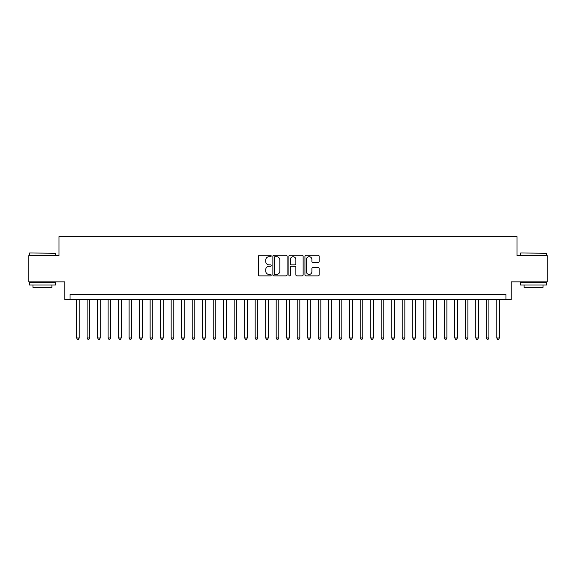 <?xml version="1.0" encoding="UTF-8"?>
<svg xmlns="http://www.w3.org/2000/svg" width="576" height="576" viewBox="0 0 576 576"><rect width="100%" height="100%" fill="white"/><g stroke="black" fill="none" stroke-linecap="round" stroke-linejoin="round"><path stroke-width="0.86" d="M271.195 255.982A0.72 0.72 0 0 0 270.468 255.262L259.517 255.262A1.03 1.03 0 0 0 258.487 256.291L258.487 274.853A1.03 1.03 0 0 0 259.517 275.882L270.468 275.882A0.72 0.72 0 0 0 271.195 275.162A0.72 0.72 0 0 0 270.468 274.442L269.057 274.442A3.298 3.298 0 0 1 265.752 271.138L265.752 269.597A3.298 3.298 0 0 1 269.057 266.292L270.468 266.292A0.72 0.72 0 0 0 271.195 265.572A0.72 0.72 0 0 0 270.468 264.852L269.057 264.852A3.298 3.298 0 0 1 265.752 261.554L265.752 260.006A3.298 3.298 0 0 1 269.057 256.709L270.468 256.709A0.72 0.72 0 0 0 271.195 255.982M318.132 262.534A1.03 1.03 0 0 0 319.162 261.497L319.162 256.291A1.03 1.03 0 0 0 318.132 255.262L305.964 255.262A1.03 1.03 0 0 0 304.934 256.291L304.934 274.853A1.03 1.03 0 0 0 305.964 275.882L318.132 275.882A1.03 1.03 0 0 0 319.162 274.853L319.162 268.56A1.03 1.03 0 0 0 318.132 267.53L312.926 267.53A1.03 1.03 0 0 0 311.897 268.56L311.897 271.685A2.758 2.758 0 0 1 309.139 274.442A2.758 2.758 0 0 1 306.382 271.685L306.382 259.466A2.758 2.758 0 0 1 309.139 256.709A2.758 2.758 0 0 1 311.897 259.466L311.897 261.497A1.03 1.03 0 0 0 312.926 262.534L318.132 262.534M505.973 299.714L511.222 299.714L511.222 281.858L547.2 281.858L547.2 255.593L516.996 255.593L516.996 236.686L59.004 236.686L59.004 255.593L28.8 255.593L28.8 281.858L64.778 281.858L64.778 299.714L505.973 299.714L505.973 294.458L70.027 294.458L70.027 299.714M287.1 256.291A1.03 1.03 0 0 0 286.063 255.262L273.902 255.262A1.03 1.03 0 0 0 272.866 256.291L272.866 274.853A1.03 1.03 0 0 0 273.902 275.882L286.063 275.882A1.03 1.03 0 0 0 287.1 274.853L287.1 256.291M289.937 255.262L302.098 255.262A1.03 1.03 0 0 1 303.134 256.291L303.134 274.853A1.03 1.03 0 0 1 302.098 275.882L296.892 275.882A1.03 1.03 0 0 1 295.862 274.853L295.862 267.329A1.03 1.03 0 0 0 294.833 266.292L291.377 266.292A1.03 1.03 0 0 0 290.347 267.329L290.347 275.162A0.72 0.72 0 0 1 289.627 275.882A0.72 0.72 0 0 1 288.9 275.162L288.9 256.291A1.03 1.03 0 0 1 289.937 255.262M275.033 256.709A0.72 0.72 0 0 0 274.313 257.429L274.313 273.715A0.72 0.72 0 0 0 275.033 274.442L276.53 274.442A3.298 3.298 0 0 0 279.828 271.138L279.828 260.006A3.298 3.298 0 0 0 276.53 256.709L275.033 256.709M295.862 259.517A2.758 2.758 0 0 0 293.105 256.759A2.758 2.758 0 0 0 290.347 259.517L290.347 263.822A1.03 1.03 0 0 0 291.377 264.852L294.833 264.852A1.03 1.03 0 0 0 295.862 263.822L295.862 259.517M76.594 299.714L76.594 337.946L79.222 337.946L79.222 299.714M79.222 337.946L78.437 339.314L77.386 339.314L76.594 337.946M29.642 252.965L55.584 253.282L29.642 252.965M42.458 285.005L29.326 285.005L29.326 282.377L55.584 282.377L55.584 285.005L42.458 285.005M51.912 285.005L51.912 287.424L33.005 287.424L33.005 285.005M520.726 252.965L546.674 253.282L520.726 252.965M533.542 285.005L520.416 285.005L520.416 282.377L546.674 282.377L546.674 285.005L533.542 285.005M542.995 285.005L542.995 287.424L524.088 287.424L524.088 285.005M87.098 299.714L87.098 337.946L89.726 337.946L89.726 299.714M89.726 337.946L88.942 339.314L87.89 339.314L87.098 337.946M97.603 299.714L97.603 337.946L100.231 337.946L100.231 299.714M100.231 337.946L99.446 339.314L98.395 339.314L97.603 337.946M108.108 299.714L108.108 337.946L110.736 337.946L110.736 299.714M110.736 337.946L109.951 339.314L108.9 339.314L108.108 337.946M118.613 299.714L118.613 337.946L121.241 337.946L121.241 299.714M121.241 337.946L120.449 339.314L119.405 339.314L118.613 337.946M129.118 299.714L129.118 337.946L131.746 337.946L131.746 299.714M131.746 337.946L130.954 339.314L129.91 339.314L129.118 337.946M139.622 299.714L139.622 337.946L142.25 337.946L142.25 299.714M142.25 337.946L141.458 339.314L140.414 339.314L139.622 337.946M150.127 299.714L150.127 337.946L152.755 337.946L152.755 299.714M152.755 337.946L151.963 339.314L150.912 339.314L150.127 337.946M160.632 299.714L160.632 337.946L163.26 337.946L163.26 299.714M163.26 337.946L162.468 339.314L161.417 339.314L160.632 337.946M171.137 299.714L171.137 337.946L173.765 337.946L173.765 299.714M173.765 337.946L172.973 339.314L171.922 339.314L171.137 337.946M181.642 299.714L181.642 337.946L184.27 337.946L184.27 299.714M184.27 337.946L183.478 339.314L182.426 339.314L181.642 337.946M192.146 299.714L192.146 337.946L194.774 337.946L194.774 299.714M194.774 337.946L193.982 339.314L192.931 339.314L192.146 337.946M202.651 299.714L202.651 337.946L205.279 337.946L205.279 299.714M205.279 337.946L204.487 339.314L203.436 339.314L202.651 337.946M213.156 299.714L213.156 337.946L215.784 337.946L215.784 299.714M215.784 337.946L214.992 339.314L213.941 339.314L213.156 337.946M223.661 299.714L223.661 337.946L226.289 337.946L226.289 299.714M226.289 337.946L225.497 339.314L224.446 339.314L223.661 337.946M234.166 299.714L234.166 337.946L236.794 337.946L236.794 299.714M236.794 337.946L236.002 339.314L234.95 339.314L234.166 337.946M244.67 299.714L244.67 337.946L247.298 337.946L247.298 299.714M247.298 337.946L246.506 339.314L245.455 339.314L244.67 337.946M255.175 299.714L255.175 337.946L257.796 337.946L257.796 299.714M257.796 337.946L257.011 339.314L255.96 339.314L255.175 337.946M265.68 299.714L265.68 337.946L268.301 337.946L268.301 299.714M268.301 337.946L267.516 339.314L266.465 339.314L265.68 337.946M276.185 299.714L276.185 337.946L278.806 337.946L278.806 299.714M278.806 337.946L278.021 339.314L276.97 339.314L276.185 337.946M286.69 299.714L286.69 337.946L289.31 337.946L289.31 299.714M289.31 337.946L288.526 339.314L287.474 339.314L286.69 337.946M297.194 299.714L297.194 337.946L299.815 337.946L299.815 299.714M299.815 337.946L299.03 339.314L297.979 339.314L297.194 337.946M307.699 299.714L307.699 337.946L310.32 337.946L310.32 299.714M310.32 337.946L309.535 339.314L308.484 339.314L307.699 337.946M318.204 299.714L318.204 337.946L320.825 337.946L320.825 299.714M320.825 337.946L320.04 339.314L318.989 339.314L318.204 337.946M328.702 299.714L328.702 337.946L331.33 337.946L331.33 299.714M331.33 337.946L330.545 339.314L329.494 339.314L328.702 337.946M339.206 299.714L339.206 337.946L341.834 337.946L341.834 299.714M341.834 337.946L341.05 339.314L339.998 339.314L339.206 337.946M349.711 299.714L349.711 337.946L352.339 337.946L352.339 299.714M352.339 337.946L351.554 339.314L350.503 339.314L349.711 337.946M360.216 299.714L360.216 337.946L362.844 337.946L362.844 299.714M362.844 337.946L362.059 339.314L361.008 339.314L360.216 337.946M370.721 299.714L370.721 337.946L373.349 337.946L373.349 299.714M373.349 337.946L372.564 339.314L371.513 339.314L370.721 337.946M381.226 299.714L381.226 337.946L383.854 337.946L383.854 299.714M383.854 337.946L383.069 339.314L382.018 339.314L381.226 337.946M391.73 299.714L391.73 337.946L394.358 337.946L394.358 299.714M394.358 337.946L393.574 339.314L392.522 339.314L391.73 337.946M402.235 299.714L402.235 337.946L404.863 337.946L404.863 299.714M404.863 337.946L404.078 339.314L403.027 339.314L402.235 337.946M412.74 299.714L412.74 337.946L415.368 337.946L415.368 299.714M415.368 337.946L414.583 339.314L413.532 339.314L412.74 337.946M423.245 299.714L423.245 337.946L425.873 337.946L425.873 299.714M425.873 337.946L425.088 339.314L424.037 339.314L423.245 337.946M433.75 299.714L433.75 337.946L436.378 337.946L436.378 299.714M436.378 337.946L435.586 339.314L434.542 339.314L433.75 337.946M444.254 299.714L444.254 337.946L446.882 337.946L446.882 299.714M446.882 337.946L446.09 339.314L445.046 339.314L444.254 337.946M454.759 299.714L454.759 337.946L457.387 337.946L457.387 299.714M457.387 337.946L456.595 339.314L455.551 339.314L454.759 337.946M465.264 299.714L465.264 337.946L467.892 337.946L467.892 299.714M467.892 337.946L467.1 339.314L466.049 339.314L465.264 337.946M475.769 299.714L475.769 337.946L478.397 337.946L478.397 299.714M478.397 337.946L477.605 339.314L476.554 339.314L475.769 337.946M486.274 299.714L486.274 337.946L488.902 337.946L488.902 299.714M488.902 337.946L488.11 339.314L487.058 339.314L486.274 337.946M496.778 299.714L496.778 337.946L499.406 337.946L499.406 299.714M499.406 337.946L498.614 339.314L497.563 339.314L496.778 337.946M29.326 255.593L29.326 253.282M35.316 282.377L35.316 281.858M49.601 282.377L49.601 281.858M55.584 255.593L55.584 253.282M520.416 255.593L520.416 253.282M526.399 282.377L526.399 281.858M540.684 282.377L540.684 281.858M546.674 255.593L546.674 253.282"/></g></svg>
